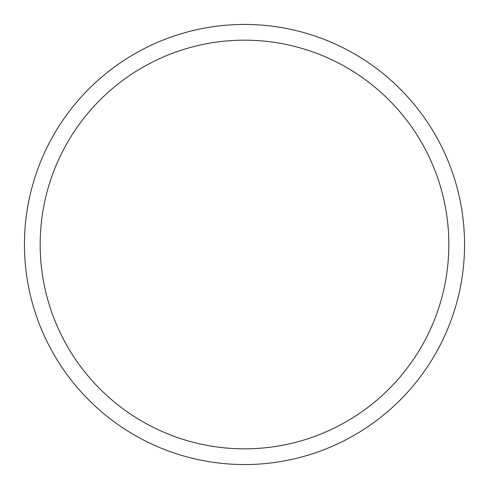 <?xml version="1.0" encoding="UTF-8"?>
<svg xmlns="http://www.w3.org/2000/svg" width="489" height="489" viewBox="0 0 489 489"><rect width="100%" height="100%" fill="white"/><g stroke="black" fill="none" stroke-linecap="round" stroke-linejoin="round"><path stroke-width="0.73" d="M244.5 464.55A220.05 220.05 0 0 1 53.931 134.475A220.05 220.05 0 0 1 435.069 134.475A220.05 220.05 0 0 1 244.5 464.55M244.5 448.835A204.335 204.335 0 0 0 421.457 142.336A204.335 204.335 0 0 0 67.543 142.336A204.335 204.335 0 0 0 244.5 448.835"/></g></svg>

